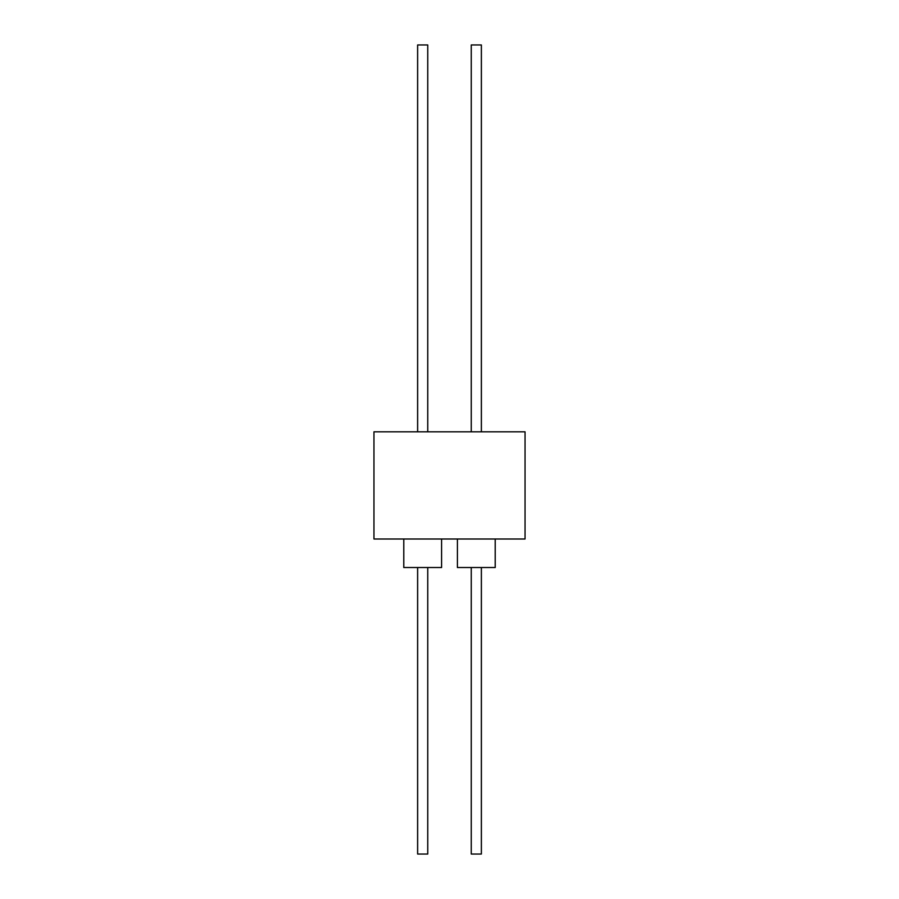 <?xml version="1.0" encoding="UTF-8"?>
<svg xmlns="http://www.w3.org/2000/svg" width="899" height="899" viewBox="0 0 899 899"><rect width="100%" height="100%" fill="white"/><g stroke="black" fill="none" stroke-linecap="round" stroke-linejoin="round"><path stroke-width="1.35" d="M471.256 44.95L471.256 431.801L471.256 44.95L481.37 44.95L481.37 431.801M417.63 44.95L417.63 431.801L417.63 44.95L427.744 44.95L427.744 431.801M525.05 431.801L373.95 431.801L373.95 539.007L525.05 539.007L525.05 431.801M457.4 567.527L457.4 539.007L457.4 567.527L495.225 567.527L495.225 539.007M403.775 567.527L403.775 539.007L403.775 567.527L441.6 567.527L441.6 539.007M417.63 854.05L417.63 567.527L417.63 854.05L427.744 854.05L427.744 567.527M471.256 854.05L471.256 567.527L471.256 854.05L481.37 854.05L481.37 567.527"/></g></svg>
